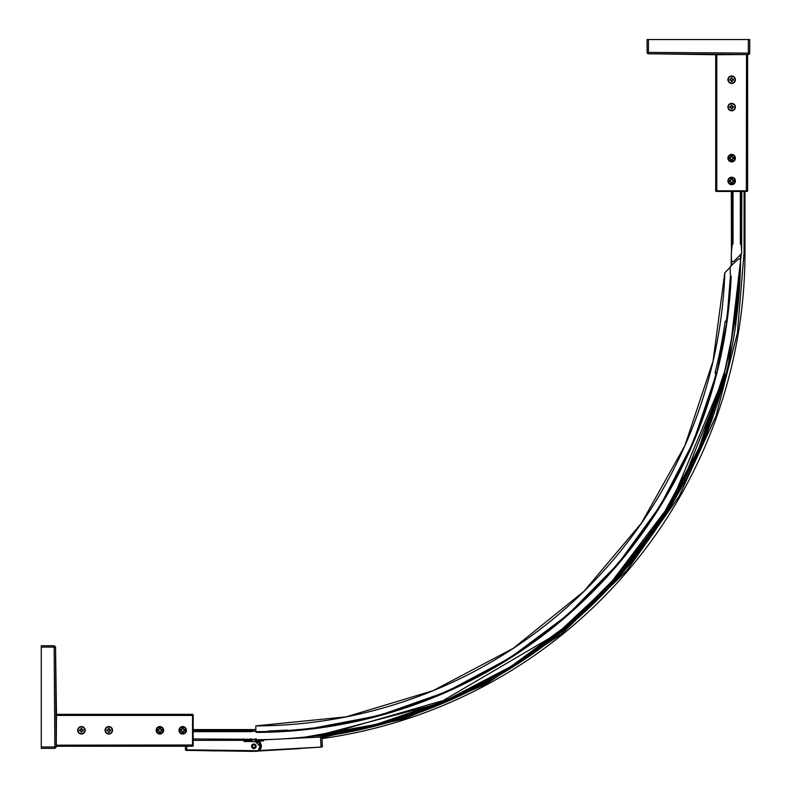 <?xml version="1.0" encoding="UTF-8"?>
<svg xmlns="http://www.w3.org/2000/svg" width="791" height="791" viewBox="0 0 791 791"><rect width="100%" height="100%" fill="white"/><g stroke="black" fill="none" stroke-linecap="round" stroke-linejoin="round"><path stroke-width="1.19" d="M731.655 110.443A3.372 3.372 0 0 1 728.284 107.062A3.372 3.372 0 0 1 731.655 103.69A3.372 3.372 0 0 1 735.037 107.062A3.372 3.372 0 0 1 731.655 110.443M740.327 191.462L740.327 243.875L741.078 244.3L741.711 252.517A2.284 2.284 0 0 1 741.048 254.129L733.84 261.337A1.285 1.285 0 0 1 731.645 260.555A52.76 52.76 0 0 1 731.635 249.986L732.288 244.281L733.03 243.875L733.03 191.462M741.79 191.462L741.651 249.392M731.655 184.155A3.194 3.194 0 0 0 734.849 180.961A3.194 3.194 0 0 0 731.655 177.777A3.194 3.194 0 0 0 728.462 180.971A3.194 3.194 0 0 0 731.655 184.155M731.655 161.354A3.194 3.194 0 0 0 734.849 158.16A3.194 3.194 0 0 0 731.655 154.967A3.194 3.194 0 0 0 728.462 158.16A3.194 3.194 0 0 0 731.655 161.354M731.655 83.065A3.372 3.372 0 0 1 728.284 79.693A3.372 3.372 0 0 1 731.655 76.322A3.372 3.372 0 0 1 735.037 79.693A3.372 3.372 0 0 1 731.655 83.065M731.655 177.224A3.737 3.737 0 0 1 735.403 180.971A3.737 3.737 0 0 1 731.655 184.708A3.737 3.737 0 0 1 727.918 180.971A3.737 3.737 0 0 1 731.655 177.224M731.655 154.413A3.737 3.737 0 0 1 735.403 158.16A3.737 3.737 0 0 1 731.655 161.898A3.737 3.737 0 0 1 727.918 158.16A3.737 3.737 0 0 1 731.655 154.413M731.655 103.324A3.737 3.737 0 0 1 735.403 107.062A3.737 3.737 0 0 1 731.655 110.809A3.737 3.737 0 0 1 727.918 107.062A3.737 3.737 0 0 1 731.655 103.324M731.655 75.956A3.737 3.737 0 0 1 735.403 79.693A3.737 3.737 0 0 1 731.655 83.431A3.737 3.737 0 0 1 727.918 79.693A3.737 3.737 0 0 1 731.655 75.956M716.972 191.462L716.972 190.819L746.348 190.819L746.348 191.462L716.33 191.462L746.991 191.462A0.643 0.643 -107.4 0 0 747.436 191.274A0.643 0.643 161.7 0 0 747.624 190.819L747.624 190.087L746.348 190.087L746.526 54.539L747.624 54.539L747.624 190.819L746.348 190.819L746.348 190.087M716.972 190.087L716.972 190.819L715.697 190.819A0.643 0.643 -155.7 0 0 715.875 191.274A0.643 0.643 100.8 0 0 716.33 191.462A0.643 0.643 0 0 1 715.697 190.819L715.697 54.727L746.526 54.539M715.697 190.087L716.784 190.087L716.784 54.717M715.697 54.737L648.412 53.768A1.364 1.364 -0 0 1 647.087 52.404L647.087 39.55L647.087 52.404L648.452 52.404L648.412 53.768L748.375 54.51L749.72 53.175M647.087 39.55L648.452 39.55L648.452 52.404L748.355 53.106L748.375 54.48A1.364 1.364 180 0 0 749.72 53.106L749.72 39.55L748.355 39.55L748.355 53.106L749.72 53.106M648.452 39.55L748.355 39.55M733.484 80.148L732.842 80.148A0.732 0.732 0 0 0 732.11 80.88L732.11 81.522L731.2 81.522L731.2 80.88A0.732 0.732 0 0 0 730.469 80.148L729.836 80.148L729.836 79.238L730.469 79.238A0.732 0.732 0 0 0 731.2 78.507L731.2 77.874L732.11 77.874L732.11 78.507A0.732 0.732 0 0 0 732.842 79.238L733.484 79.238L733.484 80.148M733.939 158.843L732.525 158.843L732.347 160.435L730.973 160.435L730.973 159.021L729.381 158.843L729.381 157.468L730.795 157.468L730.973 155.876L732.337 155.876L732.347 157.29L733.939 157.468L733.939 158.843M733.287 158.843L733.287 157.468M730.973 159.782L732.347 159.782M732.347 156.529L730.973 156.529M730.034 157.468L730.034 158.843M729.381 180.279L730.795 180.279L730.973 178.687L732.337 178.687L732.347 180.101L733.939 180.279L733.939 181.653L732.525 181.653L732.347 183.245L730.973 183.245L730.973 181.831L729.381 181.653L729.381 180.279M730.034 181.653L730.034 180.279M730.973 179.339L732.347 179.339M732.347 182.592L730.973 182.592M733.287 180.279L733.287 181.653M731.566 191.462L731.705 249.392M732.575 191.462L732.288 244.281M733.484 107.517L732.842 107.517A0.732 0.732 0 0 0 732.11 108.248L732.11 108.891L731.2 108.891L731.2 108.248A0.732 0.732 0 0 0 730.469 107.517L729.836 107.517L729.836 106.607L730.469 106.607A0.732 0.732 0 0 0 731.2 105.875L731.2 105.243L732.11 105.243L732.11 105.875A0.732 0.732 0 0 0 732.842 106.607L733.484 106.607L733.484 107.517M250.47 751.45L254.346 751.252L250.47 751.44A1.552 1.552 0 0 1 249.818 751.252L248.898 751.252A2566.449 2566.449 0 0 0 249.818 751.252M300.837 748.533L260.377 750.926L260.427 748.217L260.041 749.749L261.238 745.903A5.567 5.567 0 0 1 260.14 749.641L260.051 749.888M248.898 751.252L247.543 751.163M261.505 745.873L259.626 740.959L258.944 740.989L263.176 740.781L263.868 739.832L320.543 737.064L321.017 746.635L322.382 746.546L321.917 736.994L320.543 737.064M260.091 750.699L258.064 751.074A6.387 6.387 0 0 1 258.014 751.114L259.972 746.259L255.226 741.523L244.281 741.523L243.826 740.336L193.182 740.336M247.267 751.104L247.929 751.252A2566.449 2566.449 0 0 0 257.747 751.252L258.004 751.124A6.387 6.387 0 0 0 260.239 746.259A5.023 5.023 0 0 0 255.226 741.246L243.826 740.791L244.281 741.523L243.549 740.336M185.43 749.927L247.188 750.728M287.529 731.27L287.321 730.103L268.189 731.042L268.09 732.219M253.862 747.633A1.364 1.364 0 0 1 252.487 746.259A1.364 1.364 0 0 1 253.862 744.895A1.364 1.364 0 0 1 255.226 746.259A1.364 1.364 0 0 1 253.862 747.633M252.032 746.259A1.829 1.829 0 0 1 253.862 744.44A1.829 1.829 0 0 1 255.681 746.259A1.829 1.829 0 0 1 253.862 748.088A1.829 1.829 0 0 1 252.032 746.259M256.136 746.259A2.284 2.284 0 0 1 253.862 748.543A2.284 2.284 0 0 1 251.578 746.259A2.284 2.284 0 0 1 253.862 743.985A2.284 2.284 0 0 1 256.136 746.259M246.812 751.252L257.747 751.252L258.024 750.728L185.43 749.838L185.43 746.259M314.778 728.59L297.347 729.609L297.386 730.488L301.974 730.053M320.998 737.044L321.393 735.65L321.453 737.024M320.938 735.679L314.452 735.996M243.361 738.962L243.361 740.336L251.578 740.336L251.578 739.338L253.258 739.318M258.024 750.728L257.747 751.252M321.957 747.03L258.054 751.074L321.957 747.05M263.868 739.832L255.859 740.386L255.859 738.923A1.829 1.829 0 0 1 255.107 739.199L256.146 738.685M253.733 741.246L259.428 741.414A7.386 7.386 0 0 1 261.238 745.903L261.238 745.903M260.377 750.926L321.047 747.09L260.358 750.471L260.358 749.809M259.636 741.226L263.176 740.781M258.004 751.124L186.785 750.313M727.048 321.146L726.909 322.194A478.99 478.99 0 0 1 716.943 372.68L716.221 373.925A1.364 1.364 0 0 1 715.163 372.254A477.161 477.161 0 0 0 725.1 321.907L726.909 322.194L726.721 320.76A1.364 1.364 0 0 0 725.1 321.907M251.578 740.336L243.826 740.425M740.435 266.626A486.06 486.06 0 0 1 735.798 323.193L740.079 276.85L735.403 322.649M725.555 375.112A486.06 486.06 0 0 1 321.443 736.678L391.664 721.55L458.899 696.238L521.664 661.296L578.597 617.484L628.45 565.763L670.125 507.258L702.734 443.247L725.545 375.132L677.59 494.533L599.964 597.175L539.857 648.729L472.178 689.851L398.723 719.424L321.443 736.678M740.416 260.338L740.544 260.338A486.06 486.06 0 0 1 740.514 262.711M268.208 731.448A476.39 476.39 0 0 1 255.839 731.635L256.126 731.932A1.839 1.839 0 0 0 255.107 731.428A11.994 11.994 0 0 0 252.428 731.359A8.681 8.681 0 0 0 249.907 731.388L193.182 731.665L249.778 731.665M717.734 369.743L717.912 369.031M726.296 326.347L726.593 324.696M718.495 366.352L721.926 350.937M725.347 332.358L726.039 328.008M726.247 326.643L725.95 328.631M268.228 731.912L256.126 731.932A4.855 4.855 0 0 1 256.541 732.407A477.161 477.161 0 0 0 731.2 276.425L730.439 275.96L730.073 267.744A2.284 2.284 0 0 1 730.795 266.152L738.23 259.181A1.285 1.285 0 0 1 740.396 260.031A52.76 52.76 0 0 1 740.06 270.591L739.229 276.277L738.497 276.662A484.468 484.468 0 0 1 255.859 739.714M156.687 730.301A3.194 3.194 0 0 0 159.881 733.494A3.194 3.194 0 0 0 163.075 730.301A3.194 3.194 0 0 0 159.881 727.107A3.194 3.194 0 0 0 156.687 730.301M179.498 730.301A3.194 3.194 0 0 0 182.691 733.494A3.194 3.194 0 0 0 185.885 730.301A3.194 3.194 0 0 0 182.691 727.107A3.194 3.194 0 0 0 179.498 730.301M108.792 733.672A3.372 3.372 0 0 1 105.421 730.301A3.372 3.372 0 0 1 108.792 726.919A3.372 3.372 0 0 1 112.164 730.301A3.372 3.372 0 0 1 108.792 733.672M81.424 733.672A3.372 3.372 0 0 1 78.042 730.301A3.372 3.372 0 0 1 81.424 726.919A3.372 3.372 0 0 1 84.795 730.301A3.372 3.372 0 0 1 81.424 733.672M178.954 730.301A3.737 3.737 0 0 1 182.691 726.553A3.737 3.737 0 0 1 186.429 730.301A3.737 3.737 0 0 1 182.691 734.038A3.737 3.737 0 0 1 178.954 730.301M156.143 730.301A3.737 3.737 0 0 1 159.881 726.553A3.737 3.737 0 0 1 163.628 730.301A3.737 3.737 0 0 1 159.881 734.038A3.737 3.737 0 0 1 156.143 730.301M105.055 730.301A3.737 3.737 0 0 1 108.792 726.553A3.737 3.737 0 0 1 112.53 730.301A3.737 3.737 0 0 1 108.792 734.038A3.737 3.737 0 0 1 105.055 730.301M77.676 730.301A3.737 3.737 0 0 1 81.424 726.553A3.737 3.737 0 0 1 85.161 730.301A3.737 3.737 0 0 1 81.424 734.038A3.737 3.737 0 0 1 77.676 730.301M297.386 730.488L287.568 731.27M312.603 728.867L313.681 728.729M316.242 728.402L386.492 713.798L453.025 689.159L515.396 654.78L571.893 611.552L621.251 560.512L662.818 502.176L695.19 438.244L717.625 370.188M315.747 728.471L313.543 728.748M724.16 374.103L734.523 323.697L735.877 323.895A1.364 1.364 0 0 0 734.79 322.352L734.117 323.618A484.468 484.468 0 0 1 724.16 374.103L724.091 374.41M734.315 322.263L734.167 323.301M193.182 745.626A0.643 0.643 180 0 1 192.549 746.259L192.549 744.984L193.182 745.626L193.182 714.965A0.643 0.643 0 0 0 192.549 714.332L56.468 714.332L56.27 747.011L54.905 748.365M54.836 748.365L54.866 746.991L56.23 747.011L55.518 647.058L54.154 647.087L54.124 645.723L55.558 647.058L54.193 645.723M56.201 747.011L54.866 748.365L41.28 748.365L41.28 645.723L54.154 645.723M193.182 714.965A0.643 0.643 169.2 0 0 192.994 714.52A0.643 0.643 65.7 0 0 192.549 714.332L192.549 715.608L193.182 715.608M56.29 745.171L191.817 744.984L191.817 746.259L56.28 746.259L192.549 746.259M191.817 715.608L192.549 715.608L192.549 744.984L191.817 744.984M56.458 715.43L191.817 715.43L191.817 714.332M83.243 730.755L82.61 730.755A0.732 0.732 0 0 0 81.878 731.487L81.878 732.12L80.969 732.12L80.969 731.487A0.732 0.732 0 0 0 80.237 730.755L79.594 730.755L79.594 729.836L80.237 729.836A0.732 0.732 0 0 0 80.969 729.114L80.969 728.471L81.878 728.471L81.878 729.114A0.732 0.732 0 0 0 82.61 729.836L83.243 729.836L83.243 730.755M110.611 730.755L109.979 730.755A0.732 0.732 0 0 0 109.247 731.487L109.247 732.12L108.337 732.12L108.337 731.487A0.732 0.732 0 0 0 107.606 730.755L106.963 730.755L106.963 729.836L107.606 729.836A0.732 0.732 0 0 0 108.337 729.114L108.337 728.471L109.247 728.471L109.247 729.114A0.732 0.732 0 0 0 109.979 729.836L110.611 729.836L110.611 730.755M183.374 728.017L183.374 729.431L184.975 729.609L184.975 730.983L183.561 730.983L183.374 732.575L182.009 732.575L182.009 731.161L180.407 730.983L180.407 729.609L181.821 729.609L182.009 728.017L183.374 728.017M182.009 728.669L183.374 728.669M184.323 729.609L184.323 730.983M181.06 730.983L181.06 729.609M183.374 731.922L182.009 731.922M160.563 728.017L160.563 729.431L162.165 729.609L162.165 730.983L160.751 730.983L160.573 732.575L159.199 732.575L159.199 731.161L157.607 730.983L157.607 729.609L159.021 729.609L159.199 728.017L160.563 728.017M159.199 728.669L160.563 728.669M161.512 729.609L161.512 730.983M158.259 730.983L158.249 729.609M160.573 731.922L159.199 731.922M251.4 731.665L250.094 731.665L251.4 731.665M250.085 738.962L251.39 738.962L250.085 738.962M193.182 738.962L249.907 739.249A8.681 8.681 0 0 0 252.28 739.288M252.28 739.259A11.994 11.994 0 0 0 255.107 739.199L251.578 739.605M239.258 731.665L219.186 731.665M210.06 731.665L193.182 731.665M251.578 731.289L251.578 730.202L193.182 730.202M738.735 276.672L739.625 276.81M734.453 333.209L734.008 335.928M733.84 336.917L733.494 338.904M733.435 339.23L733.039 341.485M733.03 341.524L733.425 339.27M733.514 338.795L734.473 333.07M728.175 365.066L728.363 364.246M728.62 363.128L741.335 253.782M728.946 361.695L729.381 359.727M729.45 359.391L729.935 357.166M729.945 357.117L729.46 359.351M729.361 359.836L728.076 365.482M727.404 368.349L727.898 366.253M725.881 374.519A1.364 1.364 0 0 1 724.289 375.527L724.556 374.183L725.881 374.519A488.116 488.116 0 0 0 735.877 323.895A488.116 488.116 0 0 1 725.881 374.519A1.364 1.364 0 0 1 724.289 375.527L723.824 375.428M727.097 320.839L716.597 374.005M719.049 355.742L718.574 357.878M718.732 357.166L718.455 358.442M722.954 335.592L723.409 332.922M722.232 339.695L722.519 338.064M722.252 339.586L722.984 335.404M718.376 358.788L717.783 361.418M719.266 354.734L718.92 356.326M303.734 729.866L314.867 728.58M268.584 732.209L273.202 732.051M274.971 731.982L286.154 731.368M253.446 731.319A11.994 11.994 0 0 0 252.398 731.359M726.84 320.79L730.449 276.039A476.39 476.39 0 0 1 726.375 320.741M731.2 276.425L726.346 326.357M255.859 741.137L255.859 740.386M730.765 266.745L724.853 272.687A470.665 470.665 0 0 1 255.819 725.911L255.839 731.635M715.904 373.827A476.39 476.39 0 0 1 299.621 729.5M297.347 729.707A476.39 476.39 0 0 1 287.341 730.508M724.981 375.478L702.141 443.454L669.552 507.318L627.906 565.694L578.122 617.287L521.279 660.999L458.622 695.862L391.515 721.115L321.413 736.213M263.284 740.762L255.859 740.841M716.359 373.955L693.282 441.991L660.248 505.785L618.008 563.904L567.513 615.003L509.918 657.944L446.529 691.749L378.77 715.637L308.203 729.084M297.376 730.182L287.36 730.983M321.393 735.759L454.459 697.267L518.036 662.581L576.57 618.068L627.836 565.061L670.145 505.469L724.497 375.547M734.977 322.402L739.17 276.771M738.576 276.662L734.404 322.273M725.772 367.924L698.68 448.902L659.734 520.913L611.631 582.74L556.963 633.809L437.344 703.98L316.825 735.768M255.839 739.842L264.046 739.773M302.993 737.469L375.676 724.507L445.551 700.658L510.986 666.467L570.479 622.735L622.636 570.469L666.24 510.897L700.302 445.392L724.002 375.468M734.493 322.293L738.675 276.731M744.984 191.462L744.984 252.586A490.667 490.667 0 0 1 321.986 738.567M321.947 737.647L404.349 718.792L485.506 684.334L561.096 634.352L626.788 570.588L679.113 496.323L716.102 415.72L737.39 333.159L744.064 252.586L744.064 191.462M725.723 374.894L720.067 394.927M255.859 739.605L254.316 739.605M740.416 254.761A486.109 486.109 0 0 1 740.366 259.834M731.448 252.586L731.299 191.462M731.685 260.743L731.576 265.41M255.829 730.024L254.316 729.569A476.983 476.983 0 0 0 255.829 729.569A476.983 476.983 0 0 1 254.316 729.569L193.182 729.569M731.299 252.586A476.983 476.983 0 0 1 731.111 265.855A476.983 476.983 0 0 0 731.299 252.586M748.375 54.549L747.624 54.549L747.624 190.087M741.691 191.462L741.691 249.392M740.781 243.905L740.781 191.462M731.655 249.392L731.655 191.462M260.427 748.217L260.783 746.002L259.082 741.711M242.906 740.336L242.906 738.962M263.195 741.058L263.887 740.287M258.153 742.531L257.52 742.106M252.141 750.738L255.572 750.738M259.972 746.259L260.239 746.259A5.023 5.023 0 0 0 255.226 741.246L255.226 741.523M186.795 746.259L186.795 749.858M716.488 372.591L715.143 372.324A1.364 1.364 0 0 1 715.163 372.254L716.943 372.68M41.28 746.991L54.866 746.991L54.154 647.087L41.28 647.087M193.182 731.21L251.578 731.21M243.361 739.417L251.578 739.417M744.064 252.586L744.984 252.586M254.316 730.024L193.182 730.024M193.182 730.301L251.578 730.301M648.412 53.837L647.087 52.463M187.101 750.323L217.041 750.926M247.039 751.252L247.929 751.252L247.039 751.252M185.875 750.382L247.395 751.272M248.878 751.272L249.857 751.282M253.98 751.282L257.826 751.282M740.544 260.338L735.798 323.193M259.577 741.286L258.914 741.296M56.468 714.332L55.558 647.058M733.267 340.17L735.215 328.403M728.293 364.532L728.966 361.616M729.5 359.203L729.786 357.868M719.167 355.189L718.851 356.662M718.406 358.659L717.368 363.188M717.229 363.791L716.508 366.846M716.468 366.984L716.28 367.746M722.934 335.72L724.427 326.505M722.321 339.22L722.578 337.737M724.793 272.747L713.067 361.062L684.907 445.58L641.323 523.286L583.887 591.381L513.25 648.343L433.003 690.701L346.112 716.854L255.819 725.861"/></g></svg>
